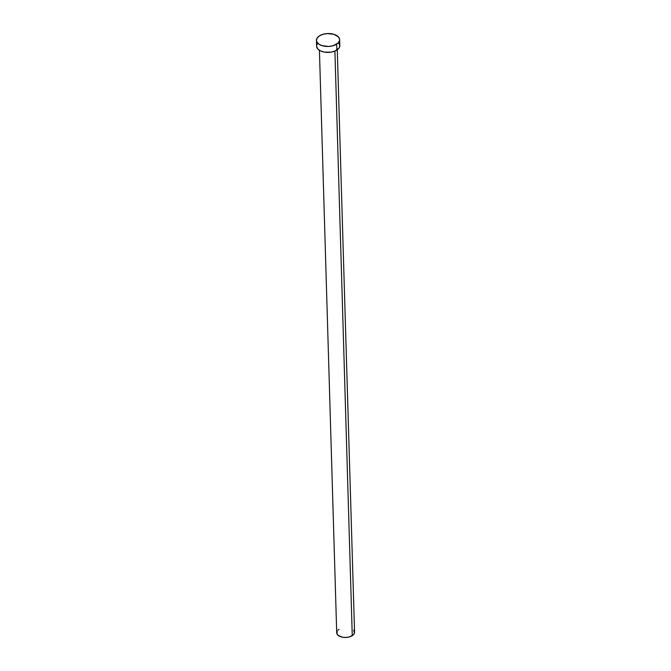 <?xml version="1.0" encoding="UTF-8"?>
<svg xmlns="http://www.w3.org/2000/svg" width="671" height="671" viewBox="0 0 671 671"><rect width="100%" height="100%" fill="white"/><g stroke="black" fill="none" stroke-linecap="round" stroke-linejoin="round"><path stroke-width="1.01" d="M319.421 50.325L336.708 632.753A8.924 4.982 -1.7 0 0 342.495 637.215A8.924 4.982 -1.7 0 0 352.258 635.689L334.904 51.08L352.258 635.689A8.924 4.982 -1.7 0 0 354.556 632.225L337.27 49.797M338.696 42.936L339.811 45.36L339.157 47.876L335.156 50.979L331.071 52.145L324.336 52.112L320.453 50.895L317.744 48.924L316.62 46.257A11.608 6.475 -1.7 0 0 324.152 52.078A11.608 6.475 -1.7 0 0 336.834 50.09L336.657 44.16L336.834 50.09A11.608 6.475 -1.7 0 0 339.82 45.586L339.643 39.656A11.608 6.475 178.3 0 1 336.657 44.16A11.608 6.475 178.3 0 1 323.976 46.148A11.608 6.475 178.3 0 1 316.444 40.344A11.608 6.475 178.3 0 1 319.43 35.84A11.608 6.475 178.3 0 1 332.12 33.86A11.608 6.475 178.3 0 1 339.643 39.656M316.746 45.225L317.291 43.984M319.43 35.84L323.061 34.263L327.448 33.55L333.99 34.322L338.519 37.006L339.635 39.438L339.526 40.705L338.008 43.112L333.034 45.745L328.639 46.458L322.105 45.687L318.742 44.06L316.796 41.82L316.46 40.57L317.115 38.062L319.43 35.84M353.692 630.178L354.464 633.021L353.298 634.875L349.465 636.905L346.093 637.45L342.646 637.24L338.478 635.605L336.976 633.885L337.219 630.992M337.966 630.094L339.006 629.289M316.444 40.344L316.62 46.274"/></g></svg>
